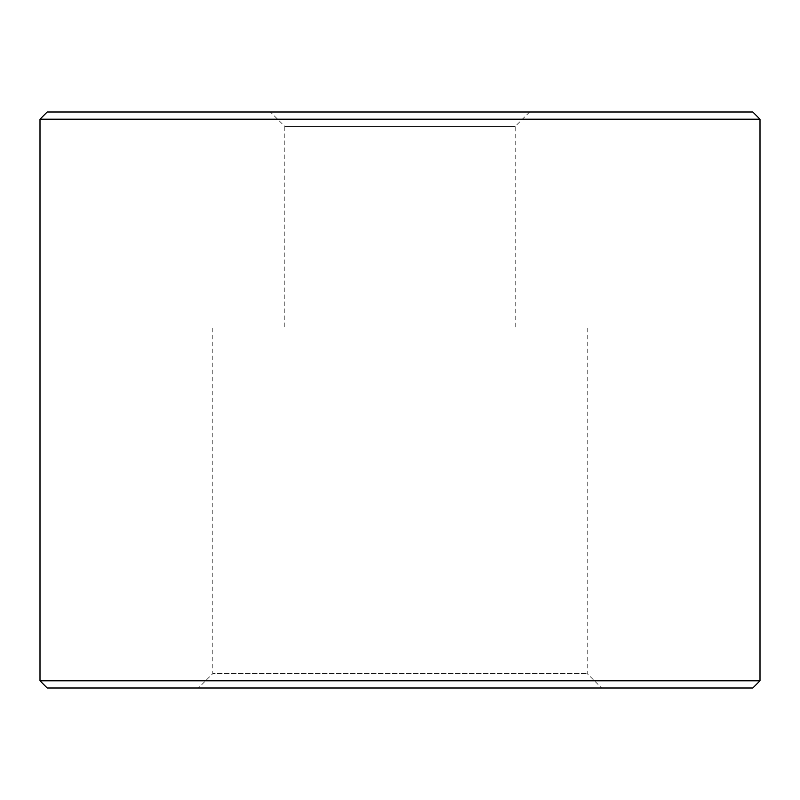 <?xml version="1.0" encoding="UTF-8"?>
<svg xmlns="http://www.w3.org/2000/svg" width="800" height="800" viewBox="0 0 800 800"><rect width="100%" height="100%" fill="white"/><g stroke="black" fill="none" stroke-linecap="round" stroke-linejoin="round"><path stroke-width="0.6" stroke-dasharray="4 3" d="M760 119.2L40 119.2M760 680.8L40 680.8M752.8 688L47.2 688M284.8 328L515.2 328L284.8 328L284.8 126.4L515.2 126.4L284.8 126.4L270.4 112L529.6 112L270.4 112M400 328L587.2 328L400 328M212.8 328L212.8 673.6L587.2 673.6L212.8 673.6L198.4 688L601.6 688L198.4 688M752.8 112L47.2 112M587.2 328L587.2 673.6L601.6 688M529.6 112L515.2 126.4L515.2 328"/><path stroke-width="1.2" d="M40 119.2L760 119.2L760 680.8L40 680.8L40 119.2L47.2 112L752.8 112L760 119.2M40 680.8L47.2 688L752.8 688L760 680.8"/></g></svg>
